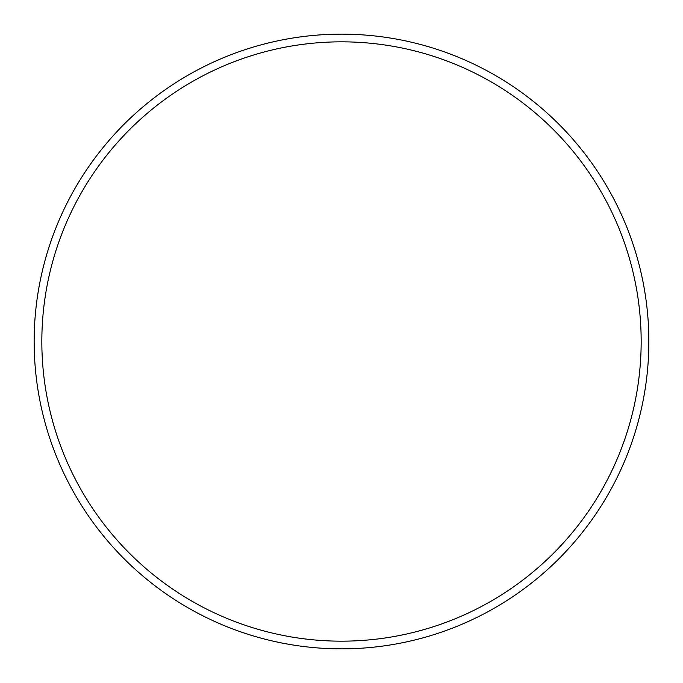 <?xml version="1.0" encoding="UTF-8"?>
<svg xmlns="http://www.w3.org/2000/svg" width="683" height="683" viewBox="0 0 683 683"><rect width="100%" height="100%" fill="white"/><g stroke="black" fill="none" stroke-linecap="round" stroke-linejoin="round"><path stroke-width="1.02" d="M641.166 341.5A299.666 299.666 0 0 0 341.5 41.834A299.666 299.666 0 0 0 41.834 341.5A299.666 299.666 0 0 0 341.5 641.166A299.666 299.666 0 0 0 641.166 341.5M34.15 341.5A307.35 307.35 0 0 1 341.5 34.15A307.35 307.35 0 0 1 648.85 341.5A307.35 307.35 0 0 1 341.5 648.85A307.35 307.35 0 0 1 34.15 341.5"/></g></svg>
